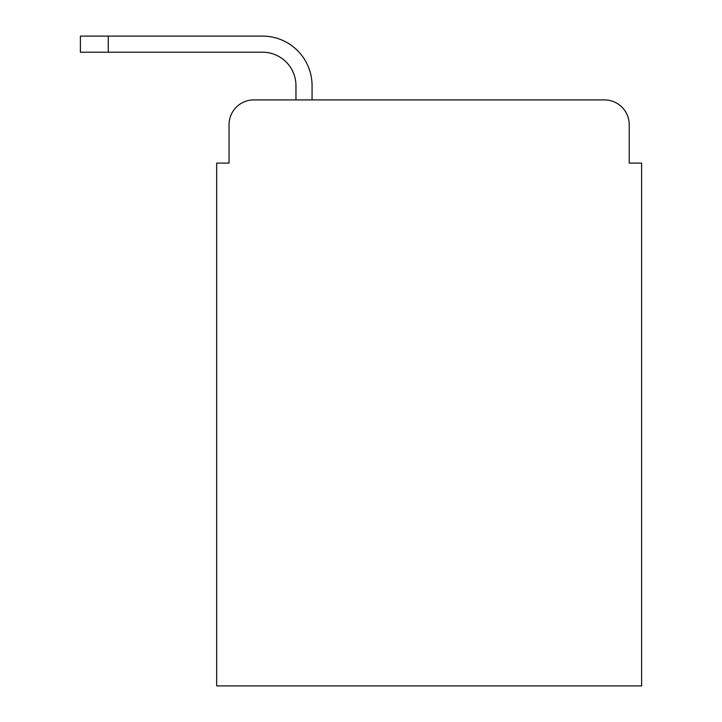 <?xml version="1.0" encoding="UTF-8"?>
<svg xmlns="http://www.w3.org/2000/svg" width="722" height="722" viewBox="0 0 722 722"><rect width="100%" height="100%" fill="white"/><g stroke="black" fill="none" stroke-linecap="round" stroke-linejoin="round"><path stroke-width="1.08" d="M229.054 124.68L229.054 163.091L229.054 124.68A24.774 24.774 0 0 1 253.837 99.907L295.957 99.907L295.957 85.656A33.447 33.447 0 0 0 262.51 52.21L80.395 52.21L80.395 36.1L262.51 36.1A49.556 49.556 0 0 1 312.066 85.656L312.066 99.907L604.44 99.907L253.837 99.907M629.223 163.091L629.223 124.68L629.223 163.091L641.605 163.091L641.605 685.9L216.672 685.9L216.672 163.091L229.054 163.091M629.223 124.68A24.774 24.774 0 0 0 604.44 99.907M295.957 85.656A33.447 33.447 0 0 0 262.51 52.21A33.447 33.447 0 0 1 295.957 85.656A33.447 33.447 0 0 0 262.51 52.21A33.447 33.447 0 0 1 295.957 85.656A33.447 33.447 0 0 0 262.51 52.21A33.447 33.447 0 0 1 295.957 85.656A33.447 33.447 0 0 0 262.51 52.21A33.447 33.447 0 0 1 295.957 85.656A33.447 33.447 0 0 0 262.51 52.21A33.447 33.447 0 0 1 295.957 85.656A33.447 33.447 0 0 0 262.51 52.21A33.447 33.447 0 0 1 295.957 85.656A33.447 33.447 0 0 0 262.51 52.21A33.447 33.447 0 0 1 295.957 85.656A33.447 33.447 0 0 0 262.51 52.21A33.447 33.447 0 0 1 295.957 85.656A33.447 33.447 0 0 0 262.51 52.21A33.447 33.447 0 0 1 295.957 85.656M108.264 36.1L262.51 36.1L108.264 36.1L262.51 36.1L108.264 36.1L262.51 36.1L108.264 36.1L262.51 36.1L108.264 36.1L262.51 36.1L108.264 36.1L262.51 36.1L108.264 36.1L262.51 36.1L108.264 36.1L262.51 36.1L108.264 36.1L262.51 36.1L108.264 36.1L108.264 52.21"/></g></svg>
